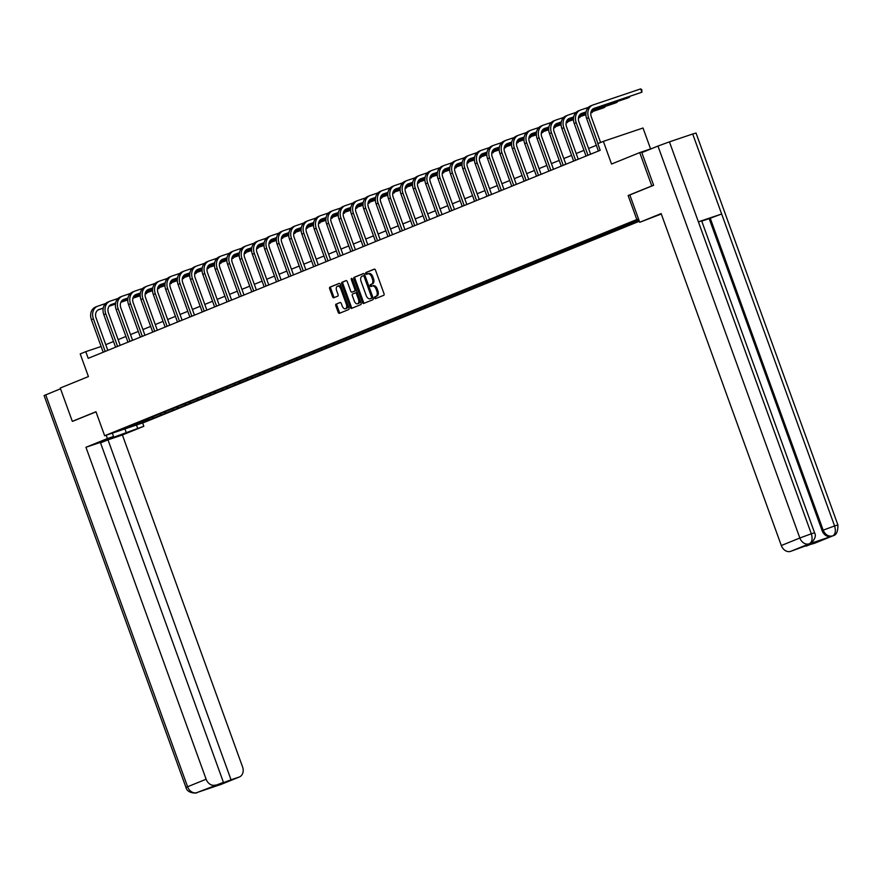 <?xml version="1.0" encoding="UTF-8"?>
<svg xmlns="http://www.w3.org/2000/svg" width="882" height="882" viewBox="0 0 882 882"><rect width="100%" height="100%" fill="white"/><g stroke="black" fill="none" stroke-linecap="round" stroke-linejoin="round"><path stroke-width="1.32" d="M374.574 297.984A0.97 0.584 -108.6 0 0 375.445 298.678L383.725 295.316A1.389 0.838 -108.6 0 0 384.023 293.695L375.5 270.135A1.389 0.838 -108.6 0 0 374.277 269.131A1.389 0.838 -108.6 0 0 374.244 269.142L365.975 272.505A0.97 0.584 -108.6 0 0 366.636 274.346L367.706 273.905A4.454 2.69 -108.6 0 1 367.794 273.872A4.454 2.69 -108.6 0 1 371.719 277.08L372.425 279.043A4.454 2.69 -108.6 0 1 371.454 284.247L370.374 284.677A0.97 0.584 -108.6 0 0 371.046 286.507L372.116 286.077A4.454 2.69 -108.6 0 1 372.204 286.044A4.454 2.69 -108.6 0 1 376.118 289.252L376.835 291.214A4.454 2.69 -108.6 0 1 375.853 296.418L374.784 296.848A0.97 0.584 -108.6 0 0 374.574 297.984M372.303 286.011L373.185 285.713A4.454 2.69 -108.6 0 1 373.273 285.68A4.454 2.69 -108.6 0 1 377.187 288.888L377.904 290.851A4.454 2.69 -108.6 0 1 376.923 296.054L375.853 296.484A0.97 0.584 -108.6 0 0 376.294 298.337M374.519 269.109L367.044 272.152A0.97 0.584 -108.6 0 0 367.485 273.993M367.893 273.839L368.775 273.541A4.454 2.69 -108.6 0 1 368.874 273.508A4.454 2.69 -108.6 0 1 372.788 276.716L373.494 278.679A4.454 2.69 -108.6 0 1 372.524 283.883L371.454 284.313A0.97 0.584 -108.6 0 0 371.884 286.165M336.097 304.081A1.389 0.838 -108.6 0 0 335.799 305.712L338.181 312.316A1.389 0.838 -108.6 0 0 339.405 313.319A1.389 0.838 -108.6 0 0 339.438 313.308L348.633 309.571A1.389 0.838 -108.6 0 0 348.941 307.95L340.408 284.401A1.389 0.838 -108.6 0 0 339.184 283.398L329.967 287.135A1.389 0.838 -108.6 0 0 329.659 288.767L332.547 296.749A1.389 0.838 -108.6 0 0 333.771 297.752L337.74 296.143A1.389 0.838 -108.6 0 0 338.038 294.511L336.604 290.553A3.726 2.249 -108.6 0 1 337.497 286.176A3.726 2.249 -108.6 0 1 340.772 288.866L346.383 304.367A3.726 2.249 -108.6 0 1 345.49 308.744A3.726 2.249 -108.6 0 1 342.216 306.065L341.29 303.474A1.389 0.838 -108.6 0 0 340.066 302.471A1.389 0.838 -108.6 0 0 340.033 302.482L337.167 303.728A1.389 0.838 -108.6 0 0 336.869 305.348L339.261 311.952A1.389 0.838 -108.6 0 0 340.243 312.978M653.397 185.374L651.787 185.926L639.726 152.597L611.557 164.041L603.354 141.374L597.798 143.634L600.212 150.293L88.189 358.335L85.775 351.664L80.218 353.925L88.421 376.581L60.252 388.036L72.313 421.353L73.923 420.813M651.787 185.926L628.138 195.528L636.826 219.53L104.649 435.741L95.962 411.751L72.313 421.353M362.414 302.471A1.389 0.838 -108.6 0 0 363.638 303.474A1.389 0.838 -108.6 0 0 363.66 303.463L372.854 299.737A1.389 0.838 -108.6 0 0 373.163 298.105L364.63 274.556A1.389 0.838 -108.6 0 0 363.406 273.552A1.389 0.838 -108.6 0 0 363.384 273.563L354.189 277.301A1.389 0.838 -108.6 0 0 353.88 278.921L362.414 302.471L363.483 302.118A1.389 0.838 -108.6 0 0 364.475 303.143M360.738 304.654L351.554 308.391A1.389 0.838 -108.6 0 1 351.521 308.402A1.389 0.838 -108.6 0 1 350.297 307.399L341.775 283.839A1.389 0.838 -108.6 0 1 342.073 282.218L346.009 280.619A1.389 0.838 -108.6 0 1 346.042 280.608A1.389 0.838 -108.6 0 1 347.265 281.612L350.727 291.159A1.389 0.838 -108.6 0 0 351.951 292.163A1.389 0.838 -108.6 0 0 351.973 292.151L354.586 291.093A1.389 0.838 -108.6 0 0 354.895 289.472L351.29 279.528A0.97 0.584 -108.6 0 1 352.381 279.087L361.047 303.033A1.389 0.838 -108.6 0 1 360.738 304.654M639.726 152.597L652.393 148.319M639.351 221.239L144.306 422.368L104.649 435.741M636.826 219.53L638.513 218.957M152.211 417.23L152.652 418.443L639.174 220.776M152.652 418.443L118.949 430.747L128.529 426.579L638.733 219.563M639.086 220.544L636.319 221.669L639.152 220.709M152.41 417.153L153.501 417.836M159.885 413.967L161.119 414.738M164.791 412.126L165.882 412.798M172.266 408.939L173.5 409.711M177.161 407.087L178.263 407.771M184.647 403.912L185.881 404.673M189.542 402.06L190.633 402.743M197.028 398.873L198.252 399.645M201.923 397.032L203.014 397.716M209.409 393.846L210.633 394.618M214.304 392.005L215.395 392.688M221.79 388.819L223.014 389.59M226.685 386.966L227.776 387.65M234.16 383.791L235.395 384.563M239.066 381.939L240.158 382.623M246.541 378.764L247.776 379.525M251.447 376.912L252.539 377.595M258.922 373.725L260.157 374.497M263.828 371.884L264.92 372.568M271.303 368.698L272.538 369.47M276.209 366.846L277.301 367.529M283.684 363.671L284.919 364.442M288.59 361.818L289.682 362.502M296.065 358.643L297.3 359.404M300.96 356.791L302.063 357.475M308.446 353.605L309.681 354.377M313.342 351.764L314.433 352.447M320.827 348.577L322.051 349.349M325.723 346.736L326.814 347.409M333.209 343.55L334.432 344.322M338.104 341.698L339.195 342.381M345.59 338.523L346.813 339.294M350.485 336.67L351.576 337.354M357.96 333.484L359.195 334.256M362.866 331.643L363.957 332.327M370.341 328.457L371.576 329.229M375.247 326.616L376.338 327.299M382.722 323.429L383.957 324.201M387.628 321.577L388.719 322.261M395.103 318.402L396.338 319.174M400.009 316.55L401.101 317.233M407.484 313.375L408.719 314.135M412.39 311.522L413.482 312.206M419.865 308.336L421.1 309.108M424.771 306.495L425.863 307.179M432.246 303.309L433.481 304.081M437.141 301.468L438.233 302.14M444.627 298.281L445.851 299.053M449.522 296.429L450.614 297.113M457.008 293.254L458.232 294.015M461.903 291.402L462.995 292.085M469.389 288.216L470.613 288.987M474.284 286.374L475.376 287.058M481.759 283.188L482.994 283.96M486.666 281.347L487.757 282.031M494.141 278.161L495.375 278.933M499.047 276.309L500.138 276.992M506.522 273.133L507.756 273.905M511.428 271.281L512.519 271.965M518.903 268.106L520.137 268.867M523.809 266.254L524.9 266.937M531.284 263.068L532.519 263.839M536.19 261.226L537.281 261.91M543.665 258.04L544.9 258.812M548.571 256.188L549.662 256.871M556.046 253.013L557.281 253.784M560.941 251.161L562.032 251.844M568.427 247.985L569.651 248.746M573.322 246.133L574.414 246.817M580.808 242.947L582.032 243.719M585.703 241.106L586.795 241.789M593.189 237.92L594.413 238.691M598.084 236.078L599.176 236.751M605.559 232.892L606.794 233.664M610.465 231.04L611.557 231.723M617.94 227.865L619.175 228.636M622.846 226.013L623.938 226.696M630.321 222.826L631.556 223.598M635.227 220.985L636.319 221.669M650.585 148.926L643.011 128L603.354 141.374M101.132 346.483L85.775 351.664M596.342 145.332L588.57 148.496M583.961 150.359L576.189 153.523M571.58 155.397L563.807 158.551M559.199 160.425L551.426 163.578M546.829 165.452L539.045 168.616M534.448 170.48L526.664 173.644M522.067 175.518L514.294 178.671M509.686 180.545L501.913 183.699M497.305 185.573L489.532 188.726M484.924 190.6L477.151 193.764M472.543 195.628L464.77 198.792M460.161 200.666L452.389 203.819M447.78 205.693L440.008 208.847M435.399 210.721L427.627 213.885M423.029 215.748L415.246 218.912M410.648 220.787L402.865 223.94M398.267 225.814L390.494 228.967M385.886 230.841L378.113 234.006M373.505 235.869L365.732 239.033M361.124 240.896L353.351 244.06M348.743 245.935L340.97 249.088M336.362 250.962L328.589 254.115M323.981 255.989L316.208 259.154M311.6 261.017L303.827 264.181M299.23 266.055L291.446 269.208M286.848 271.083L279.065 274.236M274.467 276.11L266.695 279.274M262.086 281.137L254.314 284.302M249.705 286.176L241.933 289.329M237.324 291.203L229.552 294.356M224.943 296.231L217.17 299.384M212.562 301.258L204.789 304.422M200.181 306.286L192.408 309.45M187.8 311.324L180.027 314.477M175.43 316.351L167.646 319.505M163.049 321.379L155.265 324.543M150.668 326.406L142.895 329.57M138.287 331.445L130.514 334.598M125.906 336.472L118.133 339.625M113.524 341.499L105.752 344.664M134.626 424.198L135.244 425.245M147.503 418.994L148.738 419.766M635.029 221.062L635.47 222.286M622.648 226.09L623.089 227.313M610.267 231.128L610.708 232.341M597.886 236.155L598.327 237.368M585.505 241.183L585.946 242.407M573.124 246.21L573.565 247.434M560.743 251.249L561.184 252.461M548.372 256.276L548.813 257.489M535.991 261.304L536.432 262.516M523.61 266.331L524.051 267.555M511.229 271.358L511.67 272.582M498.848 276.397L499.289 277.61M486.467 281.424L486.908 282.637M474.086 286.452L474.527 287.675M461.705 291.479L462.146 292.703M449.324 296.517L449.765 297.73M436.943 301.545L437.384 302.758M424.573 306.572L425.014 307.785M412.192 311.6L412.633 312.823M399.811 316.627L400.252 317.851M387.43 321.665L387.871 322.878M375.048 326.693L375.489 327.906M362.667 331.72L363.108 332.944M350.286 336.748L350.727 337.971M337.905 341.786L338.346 342.999M325.524 346.813L325.965 348.026M313.143 351.841L313.584 353.065M300.773 356.868L301.214 358.092M288.392 361.907L288.833 363.119M276.011 366.934L276.452 368.147M263.63 371.961L264.071 373.174M251.249 376.989L251.69 378.213M238.868 382.016L239.309 383.24M226.487 387.055L226.928 388.267M214.106 392.082L214.547 393.295M201.724 397.109L202.165 398.333M189.343 402.137L189.784 403.361M176.973 407.175L177.414 408.388M164.592 412.203L165.033 413.415M628.138 195.528L629.836 194.955M363.649 273.53L355.259 276.937A1.389 0.838 -108.6 0 0 354.961 278.558L363.483 302.118M371.333 298.248A0.97 0.584 -108.6 0 0 371.554 297.113L364.068 276.441A0.97 0.584 -108.6 0 0 363.186 275.746L362.061 276.198A4.454 2.69 -108.6 0 0 361.08 281.402L366.195 295.536A4.454 2.69 -108.6 0 0 370.109 298.744A4.454 2.69 -108.6 0 0 370.208 298.711L372.413 297.884A0.97 0.584 -108.6 0 0 372.623 296.749L371.554 297.113M364.277 275.371L364.266 275.382A0.97 0.584 -108.6 0 1 365.137 276.077L372.623 296.749M371.09 298.414A4.454 2.69 -108.6 0 0 371.19 298.381A4.454 2.69 -108.6 0 0 371.278 298.348L370.208 298.711M372.413 297.884L371.278 298.348M346.273 280.586L343.153 281.854A1.389 0.838 -108.6 0 0 342.844 283.486L351.367 307.035A1.389 0.838 -108.6 0 0 352.359 308.061M352.987 291.81A1.389 0.838 -108.6 0 0 353.021 291.81A1.389 0.838 -108.6 0 0 353.043 291.799L355.655 290.729A1.389 0.838 -108.6 0 0 355.964 289.109L352.359 279.164L351.29 279.528M354.31 301.071A3.726 2.249 -108.6 0 0 357.585 303.761A3.726 2.249 -108.6 0 0 358.478 299.384L356.504 293.915A1.389 0.838 -108.6 0 0 355.281 292.912A1.389 0.838 -108.6 0 0 355.248 292.923L352.635 293.993A1.389 0.838 -108.6 0 0 352.337 295.613L354.31 301.071M357.585 303.761L358.654 303.397A3.726 2.249 -108.6 0 0 359.547 299.02L358.478 299.384M356.35 292.559L356.317 292.57A1.389 0.838 -108.6 0 0 356.317 292.57A1.389 0.838 -108.6 0 1 357.574 293.563L359.547 299.02M340.298 302.449L337.167 303.728M345.49 308.744L346.571 308.38A3.726 2.249 -108.6 0 0 347.464 304.003L346.383 304.367M337.497 286.176L338.578 285.823A3.726 2.249 -108.6 0 1 341.852 288.502L347.464 304.003M339.427 283.376L331.037 286.782A1.389 0.838 -108.6 0 0 330.728 288.403L333.617 296.385A1.389 0.838 -108.6 0 0 334.609 297.41M593.255 108.762L641.887 92.224L640.674 88.895L593.024 104.958A10.639 8.478 67.9 0 0 592.638 105.101A10.639 8.478 67.9 0 0 588.603 117.67L597.974 143.557M591.039 105.763A10.639 8.478 67.9 0 0 590.653 105.906A10.639 8.478 67.9 0 0 586.618 118.475L598.404 151.031M600.598 142.498L591.282 116.766A7.089 5.656 -112.1 0 1 593.972 108.387A7.089 5.656 -112.1 0 1 594.236 108.299L641.887 92.224L641.831 89.666L640.674 88.895M661.302 214.006L639.726 222.286L661.147 213.576L781.309 545.528L799.842 537.998L657.961 146.059L641.809 152.619L653.639 185.286L629.825 194.955L639.726 222.286M814.836 543.158A8.511 6.78 -112.1 0 1 814.527 543.29A8.511 6.78 -112.1 0 1 814.218 543.4L806.071 545.638M657.961 146.059L669.438 141.848L698.39 221.845L701.664 220.875L814.582 532.827L811.319 533.797C812.763 538.77 812.146 542.077 809.456 543.72L790.636 551.36A8.511 6.78 -112.1 0 1 781.309 545.528M808.97 543.929A8.511 6.78 -112.1 0 1 808.673 544.062A8.511 6.78 -112.1 0 1 808.364 544.172L831.417 536.399A8.511 6.78 -112.1 0 1 822.09 530.567L709.161 218.615L721.652 213.995L692.701 134.009L669.438 141.848M692.701 134.009L696.019 133.028L837.9 524.966L834.581 525.948C836.026 530.931 835.419 534.238 832.773 535.859L831.417 536.399M822.09 530.567L834.581 525.948L721.652 213.995L698.39 221.845L811.319 533.786L799.842 537.998A8.511 6.78 67.9 0 0 809.169 543.83M806.236 546.101L816.478 541.934L790.636 551.36M709.161 218.615L701.752 221.117M710.231 218.185L823.16 530.137C825.188 534.746 828.297 536.686 832.487 535.969M106.171 435.234L107.384 438.575L113.546 436.491L99.335 442.433L143.832 426.282L122.4 434.98L242.572 766.932A8.511 6.78 67.9 0 1 239.342 776.987A8.511 6.78 67.9 0 1 239.033 777.097L231.04 779.798L107.99 439.842L122.4 434.98M107.384 438.575L85.951 447.273L100.372 442.411L223.433 782.356L196.918 792.587L219.386 784.936M100.537 442.874L107.99 439.842M136.456 425.025L137.669 428.354M142.619 422.941L143.832 426.282M112.334 433.15L113.546 436.491M85.951 447.273L206.123 779.225A8.511 6.78 67.9 0 0 215.451 785.057M196.686 792.675L196.73 792.664C198.307 793.161 187.524 794.241 185.981 787.494L44.1 395.555L60.527 388.797M223.433 782.356L213.201 786.524L231.04 779.798M73.68 420.901L95.995 411.85M197.788 792.245L197.182 792.488M198.417 792.003L196.906 792.598A8.511 6.78 67.9 0 1 187.59 786.755L206.123 779.225M221.106 784.385A8.511 6.78 -112.1 0 1 220.809 784.517L239.033 777.097M588.448 107.361L580.643 109.996A10.639 8.478 67.9 0 0 580.257 110.14A10.639 8.478 67.9 0 0 576.222 122.697L588.007 155.254M578.658 110.801A10.639 8.478 67.9 0 0 578.272 110.945A10.639 8.478 67.9 0 0 574.237 123.502L586.023 156.059M590.631 154.185L578.901 121.793A7.089 5.656 -112.1 0 1 581.591 113.414A7.089 5.656 -112.1 0 1 581.855 113.326L586.067 111.904M580.874 113.789L586.034 112.047M591.888 110.074L627.521 98.067L629.505 97.263L629.274 96.612M592.02 109.897L629.505 97.263L629.792 96.447M576.067 112.389L568.262 115.024A10.639 8.478 67.9 0 0 567.887 115.167A10.639 8.478 67.9 0 0 563.841 127.736L575.626 160.281M566.277 115.829A10.639 8.478 67.9 0 0 565.902 115.972A10.639 8.478 67.9 0 0 561.867 128.54L573.642 161.086M578.25 159.223L566.531 126.832A7.089 5.656 -112.1 0 1 569.221 118.453A7.089 5.656 -112.1 0 1 569.474 118.353L573.686 116.931M568.493 118.816L573.653 117.086M579.507 115.112L585.902 112.951M591.304 111.132L615.14 103.095L617.124 102.29L616.893 101.651M579.639 114.925L585.924 112.808M591.37 110.967L617.124 102.29L617.411 101.474M563.686 117.427L555.892 120.051A10.639 8.478 67.9 0 0 555.506 120.195A10.639 8.478 67.9 0 0 551.471 132.763L563.245 165.309M553.907 120.856A10.639 8.478 67.9 0 0 553.521 120.999A10.639 8.478 67.9 0 0 549.486 133.568L561.261 166.125M565.869 164.25L554.15 131.859A7.089 5.656 -112.1 0 1 556.84 123.48A7.089 5.656 -112.1 0 1 557.093 123.381L561.305 121.959M556.112 123.855L561.272 122.113M567.126 120.139L573.521 117.979M578.923 116.159L585.846 113.822M590.984 112.091L602.759 108.122L604.743 107.317L604.512 106.678M567.258 119.952L573.543 117.835M578.989 116.005L585.857 113.69M591.017 111.948L604.743 107.317L605.03 106.501M551.305 122.455L543.51 125.079A10.639 8.478 67.9 0 0 543.125 125.222A10.639 8.478 67.9 0 0 539.089 137.79L550.875 170.347M541.526 125.883A10.639 8.478 67.9 0 0 541.14 126.027A10.639 8.478 67.9 0 0 537.105 138.595L548.891 171.152M553.488 169.278L541.769 136.886A7.089 5.656 -112.1 0 1 544.459 128.507A7.089 5.656 -112.1 0 1 544.712 128.419L548.924 126.997M543.731 128.882L548.891 127.14M554.745 125.167L561.15 123.006M566.542 121.187L573.465 118.861M578.603 117.13L585.857 114.682M590.819 112.973L592.362 112.345L592.131 111.705M554.877 124.99L561.161 122.874M566.608 121.032L573.476 118.717M578.636 116.975L585.846 114.539M590.83 112.863L592.649 111.529M538.924 127.482L531.129 130.106A10.639 8.478 67.9 0 0 530.744 130.249A10.639 8.478 67.9 0 0 526.708 142.818L538.494 175.375M529.145 130.922A10.639 8.478 67.9 0 0 528.759 131.065A10.639 8.478 67.9 0 0 524.724 143.623L536.51 176.18M541.107 174.305L529.387 141.914A7.089 5.656 -112.1 0 1 532.078 133.535A7.089 5.656 -112.1 0 1 532.331 133.447L536.543 132.024M531.361 133.91L536.521 132.168M542.364 130.194L548.769 128.044M554.161 126.225L561.084 123.888M566.222 122.157L573.476 119.709M578.438 118.001L579.981 117.372L579.75 116.733M542.496 130.018L548.78 127.901M554.238 126.06L561.095 123.745M566.255 122.003L573.476 119.577M578.449 117.89L580.268 116.556M526.543 132.509L518.748 135.144A10.639 8.478 67.9 0 0 518.362 135.288A10.639 8.478 67.9 0 0 514.327 147.845L526.113 180.402M516.764 135.949A10.639 8.478 67.9 0 0 516.378 136.093A10.639 8.478 67.9 0 0 512.343 148.661L524.129 181.207M528.737 179.344L517.006 146.941A7.089 5.656 -112.1 0 1 519.696 138.573A7.089 5.656 -112.1 0 1 519.95 138.474L524.162 137.052M518.98 138.937L524.14 137.195M529.983 135.233L536.388 133.072M541.78 131.253L548.714 128.915M553.841 127.184L561.095 124.737M566.057 123.039L567.6 122.411L567.369 121.771M530.115 135.045L536.399 132.928M541.857 131.087L548.714 128.772M553.874 127.03L561.095 124.605M566.079 122.918L567.898 121.595M514.162 137.537L506.367 140.172A10.639 8.478 67.9 0 0 505.981 140.315A10.639 8.478 67.9 0 0 501.946 152.884L513.732 185.429M504.383 140.977A10.639 8.478 67.9 0 0 503.997 141.12A10.639 8.478 67.9 0 0 499.962 153.689L511.747 186.234M516.356 184.371L504.625 151.98A7.089 5.656 -112.1 0 1 507.315 143.601A7.089 5.656 -112.1 0 1 507.569 143.501L511.781 142.079M506.599 143.975L511.758 142.234M517.602 140.26L524.007 138.099M529.398 136.28L536.333 133.943M541.46 132.212L548.714 129.764M553.676 128.066L555.219 127.438L554.987 126.799M517.734 140.073L524.018 137.956M529.476 136.115L536.333 133.81M541.504 132.068L548.714 129.632M553.698 127.956L555.517 126.622M501.781 142.575L493.986 145.199A10.639 8.478 67.9 0 0 493.6 145.343A10.639 8.478 67.9 0 0 489.565 157.911L501.351 190.468M492.002 146.004A10.639 8.478 67.9 0 0 491.616 146.147A10.639 8.478 67.9 0 0 487.581 158.716L499.366 191.273M503.975 189.398L492.244 157.007A7.089 5.656 -112.1 0 1 494.934 148.628A7.089 5.656 -112.1 0 1 495.188 148.529L499.399 147.118M494.218 149.003L499.377 147.261M505.221 145.287L511.626 143.127M517.017 141.307L523.952 138.97M529.079 137.25L536.333 134.803M541.305 133.094L542.838 132.465L542.606 131.826M505.364 145.111L511.637 142.983M517.095 141.153L523.952 138.838M529.123 137.096L536.333 134.659M541.316 132.984L543.136 131.65M489.4 147.603L481.605 150.227A10.639 8.478 67.9 0 0 481.219 150.37A10.639 8.478 67.9 0 0 477.184 162.938L488.97 195.495M479.621 151.031A10.639 8.478 67.9 0 0 479.235 151.175A10.639 8.478 67.9 0 0 475.2 163.743L486.985 196.3M491.594 194.426L479.863 162.034A7.089 5.656 -112.1 0 1 482.553 153.655A7.089 5.656 -112.1 0 1 482.818 153.567L487.029 152.145M481.837 154.03L486.996 152.288M492.84 150.315L499.245 148.165M504.636 146.346L511.571 144.009M516.698 142.278L523.952 139.83M528.924 138.121L530.468 137.493L530.236 136.853M492.983 150.138L499.256 148.022M504.713 146.18L511.571 143.865M516.742 142.123L523.952 139.698M528.935 138.011L530.755 136.677M477.019 152.63L469.224 155.265A10.639 8.478 67.9 0 0 468.838 155.408A10.639 8.478 67.9 0 0 464.803 167.966L476.589 200.523M467.24 156.07A10.639 8.478 67.9 0 0 466.854 156.213A10.639 8.478 67.9 0 0 462.818 168.771L474.604 201.328M479.213 199.453L467.482 167.062A7.089 5.656 -112.1 0 1 470.172 158.694A7.089 5.656 -112.1 0 1 470.437 158.595L474.648 157.172M469.456 159.058L474.615 157.316M480.47 155.353L486.864 153.192M492.266 151.373L499.19 149.036M504.317 147.305L511.582 144.857M516.543 143.149L518.087 142.531L517.855 141.892M480.602 155.166L486.886 153.049M492.332 151.208L499.19 148.893M504.361 147.151L511.571 144.725M516.554 143.038L518.373 141.715M464.649 157.657L456.843 160.292A10.639 8.478 67.9 0 0 456.457 160.436A10.639 8.478 67.9 0 0 452.422 173.004L464.208 205.55M454.858 161.097A10.639 8.478 67.9 0 0 454.473 161.241A10.639 8.478 67.9 0 0 450.437 173.809L462.223 206.355M466.832 204.492L455.101 172.1A7.089 5.656 -112.1 0 1 457.791 163.721A7.089 5.656 -112.1 0 1 458.056 163.622L462.267 162.2M457.074 164.085L462.234 162.354M468.088 160.381L474.483 158.22M479.885 156.401L486.809 154.063M491.935 152.332L499.201 149.885M504.162 148.187L505.706 147.559L505.474 146.919M468.221 160.193L474.505 158.076M479.951 156.235L486.809 153.931M491.98 152.189L499.19 149.753M504.173 148.077L505.992 146.743M452.268 162.696L444.462 165.32A10.639 8.478 67.9 0 0 444.087 165.463A10.639 8.478 67.9 0 0 440.041 178.032L451.827 210.578M442.477 166.125A10.639 8.478 67.9 0 0 442.103 166.268A10.639 8.478 67.9 0 0 438.067 178.837L449.842 211.393M454.45 209.519L442.731 177.128A7.089 5.656 -112.1 0 1 445.421 168.749A7.089 5.656 -112.1 0 1 445.675 168.649L449.886 167.238M444.693 169.124L449.853 167.382M455.707 165.408L462.102 163.247M467.504 161.428L474.428 159.091M479.565 157.36L486.82 154.912M491.781 153.214L493.325 152.586L493.093 151.947M455.84 165.221L462.124 163.104M467.57 161.274L474.439 158.958M479.599 157.216L486.809 154.78M491.792 153.104L493.611 151.77M439.886 167.723L432.092 170.347A10.639 8.478 67.9 0 0 431.706 170.491A10.639 8.478 67.9 0 0 427.671 183.059L439.445 215.616M430.107 171.152A10.639 8.478 67.9 0 0 429.721 171.295A10.639 8.478 67.9 0 0 425.686 183.864L437.461 216.421M442.069 214.547L430.35 182.155A7.089 5.656 -112.1 0 1 433.04 173.776A7.089 5.656 -112.1 0 1 433.294 173.688L437.505 172.266M432.312 174.151L437.472 172.409M443.326 170.435L449.721 168.275M455.123 166.455L462.047 164.129M467.184 162.398L474.439 159.951M479.4 158.242L480.944 157.613L480.712 156.974M443.459 170.259L449.743 168.142M455.189 166.301L462.058 163.986M467.217 162.244L474.428 159.807M479.411 158.132L481.23 156.798M427.505 172.751L419.711 175.375A10.639 8.478 67.9 0 0 419.325 175.518A10.639 8.478 67.9 0 0 415.29 188.087L427.075 220.643M417.726 176.191A10.639 8.478 67.9 0 0 417.34 176.334A10.639 8.478 67.9 0 0 413.305 188.891L425.091 221.448M429.688 219.574L417.969 187.182A7.089 5.656 -112.1 0 1 420.659 178.803A7.089 5.656 -112.1 0 1 420.912 178.715L425.124 177.293M419.931 179.178L425.091 177.436M430.945 175.463L437.34 173.313M442.742 171.494L449.666 169.157M454.803 167.426L462.058 164.978M467.019 163.269L468.562 162.652L468.331 162.001M431.077 175.286L437.362 173.17M442.808 171.329L449.677 169.013M454.836 167.271L462.047 164.846M467.03 163.159L468.849 161.825M415.124 177.778L407.33 180.413A10.639 8.478 67.9 0 0 406.944 180.556A10.639 8.478 67.9 0 0 402.909 193.114L414.694 225.671M405.345 181.218A10.639 8.478 67.9 0 0 404.959 181.361A10.639 8.478 67.9 0 0 400.924 193.93L412.71 226.476M417.307 224.612L405.588 192.221A7.089 5.656 -112.1 0 1 408.278 183.842A7.089 5.656 -112.1 0 1 408.531 183.743L412.743 182.32M407.55 184.206L412.721 182.475M418.564 180.501L424.97 178.34M430.361 176.521L437.285 174.184M442.422 172.453L449.677 170.005M454.638 168.308L456.181 167.679L455.95 167.04M418.696 180.314L424.981 178.197M430.438 176.356L437.296 174.041M442.455 172.299L449.677 169.873M454.649 168.197L456.468 166.863M402.743 182.817L394.949 185.44A10.639 8.478 67.9 0 0 394.563 185.584A10.639 8.478 67.9 0 0 390.528 198.152L402.313 230.698M392.964 186.245A10.639 8.478 67.9 0 0 392.578 186.389A10.639 8.478 67.9 0 0 388.543 198.957L400.329 231.514M404.937 229.64L393.207 197.248A7.089 5.656 -112.1 0 1 395.897 188.869A7.089 5.656 -112.1 0 1 396.15 188.77L400.362 187.348M395.18 189.244L400.34 187.502M406.183 185.529L412.589 183.368M417.98 181.549L424.904 179.211M430.041 177.48L437.296 175.033M442.257 173.335L443.8 172.707L443.569 172.067M406.315 185.341L412.6 183.224M418.057 181.383L424.915 179.079M430.074 177.337L437.296 174.901M442.279 173.225L444.098 171.891M390.362 187.844L382.567 190.468A10.639 8.478 67.9 0 0 382.182 190.611A10.639 8.478 67.9 0 0 378.146 203.18L389.932 235.737M380.583 191.273A10.639 8.478 67.9 0 0 380.197 191.416A10.639 8.478 67.9 0 0 376.162 203.985L387.948 236.541M392.556 234.667L380.826 202.276A7.089 5.656 -112.1 0 1 383.516 193.897A7.089 5.656 -112.1 0 1 383.769 193.797L387.981 192.386M382.799 194.272L387.959 192.53M393.802 190.556L400.208 188.395M405.599 186.576L412.533 184.239M417.66 182.519L424.915 180.071M429.876 178.362L431.419 177.734L431.188 177.095M393.934 190.38L400.219 188.252M405.676 186.422L412.533 184.106M417.704 182.365L424.915 179.928M429.898 178.252L431.717 176.918M377.981 192.871L370.186 195.495A10.639 8.478 67.9 0 0 369.801 195.639A10.639 8.478 67.9 0 0 365.765 208.207L377.551 240.764M368.202 196.311A10.639 8.478 67.9 0 0 367.816 196.443A10.639 8.478 67.9 0 0 363.781 209.012L375.567 241.569M380.175 239.695L368.444 207.303A7.089 5.656 -112.1 0 1 371.135 198.924A7.089 5.656 -112.1 0 1 371.388 198.836L375.6 197.414M370.418 199.299L375.578 197.557M381.421 195.584L387.826 193.434M393.218 191.615L400.152 189.277M405.279 187.546L412.533 185.099M417.495 183.39L419.038 182.761L418.807 182.122M381.564 195.407L387.837 193.29M393.295 191.449L400.152 189.134M405.323 187.392L412.533 184.966M417.517 183.28L419.336 181.946M365.6 197.899L357.805 200.534A10.639 8.478 67.9 0 0 357.419 200.677A10.639 8.478 67.9 0 0 353.384 213.235L365.17 245.791M355.821 201.339A10.639 8.478 67.9 0 0 355.435 201.482A10.639 8.478 67.9 0 0 351.4 214.05L363.186 246.596M367.794 244.722L356.063 212.33A7.089 5.656 -112.1 0 1 358.753 203.963A7.089 5.656 -112.1 0 1 359.018 203.863L363.23 202.441M358.037 204.326L363.197 202.584M369.04 200.622L375.445 198.461M380.837 196.642L387.771 194.305M392.898 192.574L400.152 190.126M405.125 188.428L406.668 187.8L406.437 187.16M369.183 200.435L375.456 198.318M380.914 196.477L387.771 194.161M392.942 192.419L400.152 189.994M405.136 188.307L406.955 186.984M353.219 202.926L345.424 205.561A10.639 8.478 67.9 0 0 345.038 205.704A10.639 8.478 67.9 0 0 341.003 218.273L352.789 250.819M343.44 206.366A10.639 8.478 67.9 0 0 343.054 206.509A10.639 8.478 67.9 0 0 339.019 219.078L350.804 251.624M355.413 249.76L343.682 217.369A7.089 5.656 -112.1 0 1 346.372 208.99A7.089 5.656 -112.1 0 1 346.637 208.891L350.849 207.468M345.656 209.354L350.815 207.623M356.67 205.649L363.064 203.488M368.467 201.669L375.39 199.332M380.517 197.601L387.782 195.154M392.744 193.456L394.287 192.827L394.056 192.188M356.802 205.462L363.086 203.345M368.533 201.504L375.39 199.2M380.561 197.458L387.771 195.021M392.755 193.345L394.574 192.011M340.849 207.965L333.043 210.589A10.639 8.478 67.9 0 0 332.657 210.732A10.639 8.478 67.9 0 0 328.622 223.3L340.408 255.857M331.059 211.393A10.639 8.478 67.9 0 0 330.673 211.537A10.639 8.478 67.9 0 0 326.638 224.105L338.423 256.662M343.032 254.788L331.301 222.396A7.089 5.656 -112.1 0 1 333.991 214.017A7.089 5.656 -112.1 0 1 334.256 213.918L338.468 212.507M333.275 214.392L338.434 212.65M344.289 210.677L350.683 208.516M356.085 206.697L363.009 204.359M368.136 202.628L375.401 200.192M380.363 198.483L381.906 197.855L381.674 197.215M344.421 210.489L350.705 208.373M356.152 206.542L363.009 204.227M368.18 202.485L375.39 200.049M380.374 198.373L382.193 197.039M328.468 212.992L320.662 215.616A10.639 8.478 67.9 0 0 320.287 215.759A10.639 8.478 67.9 0 0 316.241 228.328L328.027 260.885M318.678 216.421A10.639 8.478 67.9 0 0 318.303 216.564A10.639 8.478 67.9 0 0 314.268 229.133L326.042 261.689M330.651 259.815L318.931 227.424A7.089 5.656 -112.1 0 1 321.621 219.045A7.089 5.656 -112.1 0 1 321.875 218.957L326.086 217.534M320.894 219.42L326.053 217.678M331.908 215.704L338.302 213.554M343.704 211.724L350.628 209.398M355.755 207.667L363.02 205.219M367.981 203.51L369.525 202.882L369.293 202.243M332.04 215.528L338.324 213.411M343.771 211.57L350.628 209.255M355.799 207.513L363.009 205.076M367.992 203.4L369.812 202.066M316.087 218.019L308.292 220.654A10.639 8.478 67.9 0 0 307.906 220.787A10.639 8.478 67.9 0 0 303.871 233.355L315.646 265.912M306.308 221.459A10.639 8.478 67.9 0 0 305.922 221.603A10.639 8.478 67.9 0 0 301.887 234.16L313.661 266.717M318.27 264.843L306.55 232.451A7.089 5.656 -112.1 0 1 309.24 224.072A7.089 5.656 -112.1 0 1 309.494 223.984L313.705 222.562M308.513 224.447L313.672 222.705M319.527 220.732L325.921 218.582M331.323 216.763L338.247 214.425M343.385 212.694L350.639 210.247M355.6 208.538L357.144 207.92L356.912 207.27M319.659 220.555L325.943 218.438M331.389 216.597L338.258 214.282M343.418 212.54L350.628 210.114M355.611 208.428L357.43 207.105M303.706 223.047L295.911 225.682A10.639 8.478 67.9 0 0 295.525 225.825A10.639 8.478 67.9 0 0 291.49 238.394L303.276 270.939M293.927 226.487A10.639 8.478 67.9 0 0 293.541 226.63A10.639 8.478 67.9 0 0 289.505 239.198L301.291 271.744M305.889 269.881L294.169 237.49A7.089 5.656 -112.1 0 1 296.859 229.111A7.089 5.656 -112.1 0 1 297.113 229.011L301.324 227.589M296.132 229.474L301.291 227.743M307.145 225.77L313.54 223.609M318.942 221.79L325.866 219.453M331.004 217.722L338.258 215.274M343.219 213.576L344.763 212.948L344.531 212.308M307.278 225.583L313.562 223.466M319.008 221.625L325.877 219.309M331.037 217.567L338.247 215.142M343.23 213.466L345.049 212.132M291.325 228.085L283.53 230.709A10.639 8.478 67.9 0 0 283.144 230.852A10.639 8.478 67.9 0 0 279.109 243.421L290.895 275.967M281.545 231.514A10.639 8.478 67.9 0 0 281.16 231.657A10.639 8.478 67.9 0 0 277.124 244.226L288.91 276.783M293.508 274.908L281.788 242.517A7.089 5.656 -112.1 0 1 284.478 234.138A7.089 5.656 -112.1 0 1 284.732 234.039L288.943 232.616M283.75 234.513L288.921 232.771M294.764 230.797L301.17 228.636M306.561 226.817L313.485 224.48M318.623 222.749L325.877 220.302M330.838 218.604L332.382 217.975L332.15 217.336M294.897 230.61L301.181 228.493M306.638 226.663L313.496 224.348M318.656 222.606L325.877 220.169M330.849 218.493L332.668 217.159M278.944 233.113L271.149 235.737A10.639 8.478 67.9 0 0 270.763 235.88A10.639 8.478 67.9 0 0 266.728 248.448L278.514 281.005M269.164 236.541A10.639 8.478 67.9 0 0 268.778 236.685A10.639 8.478 67.9 0 0 264.743 249.253L276.529 281.81M281.126 279.936L269.407 247.544A7.089 5.656 -112.1 0 1 272.097 239.165A7.089 5.656 -112.1 0 1 272.351 239.077L276.562 237.655M271.38 239.54L276.54 237.798M282.383 235.825L288.789 233.664M294.18 231.845L301.104 229.518M306.241 227.788L313.496 225.34M318.457 223.631L320.001 223.003L319.769 222.363M282.516 235.648L288.8 233.521M294.257 231.69L301.115 229.375M306.275 227.633L313.496 225.197M318.479 223.521L320.298 222.187M266.562 238.14L258.768 240.764A10.639 8.478 67.9 0 0 258.382 240.907A10.639 8.478 67.9 0 0 254.347 253.476L266.132 286.033M256.783 241.58A10.639 8.478 67.9 0 0 256.397 241.723A10.639 8.478 67.9 0 0 252.362 254.281L264.148 286.837M268.756 284.963L257.026 252.572A7.089 5.656 -112.1 0 1 259.716 244.193A7.089 5.656 -112.1 0 1 259.97 244.105L264.181 242.682M258.999 244.568L264.159 242.826M270.002 240.852L276.408 238.702M281.799 236.883L288.734 234.546M293.86 232.815L301.115 230.367M306.076 228.659L307.62 228.03L307.388 227.391M270.135 240.676L276.419 238.559M281.876 236.718L288.734 234.403M293.904 232.661L301.115 230.235M306.098 228.548L307.917 227.214M254.181 243.167L246.387 245.802A10.639 8.478 67.9 0 0 246.001 245.946A10.639 8.478 67.9 0 0 241.966 258.503L253.751 291.06M244.402 246.607A10.639 8.478 67.9 0 0 244.016 246.751A10.639 8.478 67.9 0 0 239.981 259.319L251.767 291.865M256.375 290.002L244.645 257.599A7.089 5.656 -112.1 0 1 247.335 249.231A7.089 5.656 -112.1 0 1 247.588 249.132L251.8 247.71M246.618 249.595L251.778 247.853M257.621 245.891L264.027 243.73M269.418 241.911L276.353 239.573M281.479 237.842L288.734 235.395M293.695 233.697L295.238 233.069L295.007 232.429M257.764 245.703L264.038 243.586M269.495 241.745L276.353 239.43M281.523 237.688L288.734 235.262M293.717 233.576L295.536 232.253M241.8 248.195L234.006 250.83A10.639 8.478 67.9 0 0 233.62 250.973A10.639 8.478 67.9 0 0 229.585 263.542L241.37 296.087M232.021 251.635A10.639 8.478 67.9 0 0 231.635 251.778A10.639 8.478 67.9 0 0 227.6 264.346L239.386 296.892M243.994 295.029L232.264 262.638A7.089 5.656 -112.1 0 1 234.954 254.259A7.089 5.656 -112.1 0 1 235.218 254.159L239.43 252.737M234.237 254.633L239.397 252.891M245.24 250.918L251.646 248.757M257.037 246.938L263.972 244.601M269.098 242.87L276.353 240.422M281.325 238.724L282.868 238.096L282.637 237.456M245.383 250.731L251.657 248.614M257.114 246.773L263.972 244.468M269.142 242.726L276.353 240.29M281.336 238.614L283.155 237.28M229.419 253.233L221.625 255.857A10.639 8.478 67.9 0 0 221.239 256A10.639 8.478 67.9 0 0 217.204 268.569L228.989 301.126M219.64 256.662A10.639 8.478 67.9 0 0 219.254 256.805A10.639 8.478 67.9 0 0 215.219 269.374L227.005 301.931M231.613 300.056L219.883 267.665A7.089 5.656 -112.1 0 1 222.573 259.286A7.089 5.656 -112.1 0 1 222.837 259.187L227.049 257.776M221.856 259.661L227.016 257.919M232.87 255.945L239.265 253.784M244.667 251.965L251.59 249.628M256.717 247.897L263.983 245.461M268.944 243.752L270.487 243.123L270.256 242.484M233.002 255.758L239.287 253.641M244.733 251.811L251.59 249.496M256.761 247.754L263.972 245.317M268.955 243.641L270.774 242.307M217.049 258.261L209.243 260.885A10.639 8.478 67.9 0 0 208.858 261.028A10.639 8.478 67.9 0 0 204.822 273.596L216.608 306.153M207.259 261.689A10.639 8.478 67.9 0 0 206.873 261.833A10.639 8.478 67.9 0 0 202.838 274.401L214.624 306.958M219.232 305.084L207.502 272.692A7.089 5.656 -112.1 0 1 210.192 264.313A7.089 5.656 -112.1 0 1 210.456 264.225L214.668 262.803M209.475 264.688L214.635 262.946M220.489 260.973L226.883 258.823M232.286 257.004L239.209 254.666M244.336 252.936L251.602 250.488M256.563 248.779L258.106 248.151L257.875 247.511M220.621 260.796L226.906 258.68M232.352 256.838L239.209 254.523M244.38 252.781L251.59 250.356M256.574 248.669L258.393 247.335M204.668 263.288L196.862 265.923A10.639 8.478 67.9 0 0 196.488 266.066A10.639 8.478 67.9 0 0 192.441 278.624L204.227 311.181M194.878 266.728A10.639 8.478 67.9 0 0 194.503 266.871A10.639 8.478 67.9 0 0 190.468 279.429L202.243 311.985M206.851 310.111L195.131 277.72A7.089 5.656 -112.1 0 1 197.822 269.352A7.089 5.656 -112.1 0 1 198.075 269.253L202.287 267.83M197.094 269.716L202.254 267.974M208.108 266.011L214.502 263.85M219.905 262.031L226.828 259.694M231.955 257.963L239.22 255.515M244.182 253.807L245.725 253.189L245.494 252.55M208.24 265.824L214.524 263.707M219.971 261.866L226.828 259.551M231.999 257.809L239.209 255.383M244.193 253.696L246.012 252.373M192.287 268.315L184.492 270.95A10.639 8.478 67.9 0 0 184.106 271.094A10.639 8.478 67.9 0 0 180.071 283.662L191.846 316.208M182.508 271.755A10.639 8.478 67.9 0 0 182.122 271.899A10.639 8.478 67.9 0 0 178.087 284.467L189.862 317.013M194.47 315.15L182.75 282.758A7.089 5.656 -112.1 0 1 185.44 274.379A7.089 5.656 -112.1 0 1 185.694 274.28L189.906 272.858M184.713 274.743L189.873 273.012M195.727 271.039L202.121 268.878M207.524 267.059L214.447 264.721M219.585 262.99L226.839 260.543M231.801 258.845L233.344 258.217L233.113 257.577M195.859 270.851L202.143 268.734M207.59 266.893L214.458 264.589M219.618 262.847L226.828 260.411M231.812 258.735L233.631 257.401M179.906 273.354L172.111 275.978A10.639 8.478 67.9 0 0 171.725 276.121A10.639 8.478 67.9 0 0 167.69 288.69L179.476 321.235M170.127 276.783A10.639 8.478 67.9 0 0 169.741 276.926A10.639 8.478 67.9 0 0 165.706 289.494L177.491 322.051M182.089 320.177L170.369 287.786A7.089 5.656 -112.1 0 1 173.059 279.407A7.089 5.656 -112.1 0 1 173.313 279.307L177.525 277.896M172.332 279.781L177.491 278.039M183.346 276.066L189.74 273.905M195.143 272.086L202.066 269.749M207.204 268.018L214.458 265.57M219.42 263.872L220.963 263.244L220.732 262.604M183.478 275.879L189.762 273.762M195.209 271.932L202.077 269.616M207.237 267.874L214.447 265.438M219.431 263.762L221.25 262.428M167.525 278.381L159.73 281.005A10.639 8.478 67.9 0 0 159.344 281.149A10.639 8.478 67.9 0 0 155.309 293.717L167.095 326.274M157.746 281.81A10.639 8.478 67.9 0 0 157.36 281.953A10.639 8.478 67.9 0 0 153.325 294.522L165.11 327.079M169.708 325.204L157.988 292.813A7.089 5.656 -112.1 0 1 160.678 284.434A7.089 5.656 -112.1 0 1 160.932 284.346L165.143 282.924M159.951 284.809L165.121 283.067M170.965 281.093L177.37 278.933M182.761 277.113L189.685 274.787M194.823 273.056L202.077 270.609M207.038 268.9L208.582 268.271L208.35 267.632M171.097 280.917L177.381 278.8M182.839 276.959L189.696 274.644M194.856 272.902L202.077 270.465M207.05 268.79L208.869 267.455M155.144 283.409L147.349 286.033A10.639 8.478 67.9 0 0 146.963 286.176A10.639 8.478 67.9 0 0 142.928 298.744L154.714 331.301M145.365 286.848A10.639 8.478 67.9 0 0 144.979 286.992A10.639 8.478 67.9 0 0 140.944 299.549L152.729 332.106M157.327 330.232L145.607 297.84A7.089 5.656 -112.1 0 1 148.297 289.461A7.089 5.656 -112.1 0 1 148.551 289.373L152.762 287.951M147.581 289.836L152.74 288.094M158.584 286.121L164.989 283.971M170.38 282.152L177.304 279.815M182.442 278.084L189.696 275.636M194.657 273.927L196.201 273.31L195.969 272.659M158.716 285.944L165 283.828M170.458 281.986L177.315 279.671M182.475 277.929L189.696 275.504M194.679 273.817L196.499 272.483M142.763 288.436L134.968 291.071A10.639 8.478 67.9 0 0 134.582 291.214A10.639 8.478 67.9 0 0 130.547 303.772L142.333 336.329M132.984 291.876A10.639 8.478 67.9 0 0 132.598 292.019A10.639 8.478 67.9 0 0 128.563 304.588L140.348 337.133M144.957 335.27L133.226 302.879A7.089 5.656 -112.1 0 1 135.916 294.5A7.089 5.656 -112.1 0 1 136.17 294.401L140.381 292.978M135.2 294.864L140.359 293.133M146.203 291.159L152.608 288.998M157.999 287.179L164.934 284.842M170.061 283.111L177.315 280.663M182.276 278.966L183.82 278.337L183.588 277.698M146.335 290.972L152.619 288.855M158.076 287.014L164.934 284.699M170.105 282.957L177.315 280.531M182.298 278.844L184.118 277.521M130.382 293.463L122.587 296.098A10.639 8.478 67.9 0 0 122.201 296.242A10.639 8.478 67.9 0 0 118.166 308.81L129.952 341.356M120.602 296.903A10.639 8.478 67.9 0 0 120.217 297.047A10.639 8.478 67.9 0 0 116.181 309.615L127.967 342.161M132.576 340.298L120.845 307.906A7.089 5.656 -112.1 0 1 123.535 299.527A7.089 5.656 -112.1 0 1 123.789 299.428L128 298.006M122.819 299.902L127.978 298.16M133.821 296.187L140.227 294.026M145.618 292.207L152.553 289.869M157.68 288.138L164.934 285.691M169.895 283.993L171.439 283.365L171.207 282.725M133.965 295.999L140.238 293.882M145.695 292.041L152.553 289.737M157.724 287.995L164.934 285.559M169.917 283.883L171.736 282.549M118.001 298.502L110.206 301.126A10.639 8.478 67.9 0 0 109.82 301.269A10.639 8.478 67.9 0 0 105.785 313.838L117.571 346.394M108.221 301.931A10.639 8.478 67.9 0 0 107.836 302.074A10.639 8.478 67.9 0 0 103.8 314.642L115.586 347.199M120.195 345.325L108.464 312.934A7.089 5.656 -112.1 0 1 111.154 304.555A7.089 5.656 -112.1 0 1 111.419 304.455L115.63 303.044M110.437 304.929L115.597 303.188M121.44 301.214L127.846 299.053M133.237 297.234L140.172 294.897M145.298 293.177L152.553 290.729M157.525 289.02L159.069 288.392L158.837 287.752M121.584 301.038L127.857 298.91M133.314 297.08L140.172 294.764M145.343 293.022L152.553 290.586M157.536 288.91L159.355 287.576M105.62 303.529L97.825 306.153A10.639 8.478 67.9 0 0 97.439 306.297A10.639 8.478 67.9 0 0 93.404 318.865L105.19 351.422M95.84 306.969A10.639 8.478 67.9 0 0 95.454 307.101A10.639 8.478 67.9 0 0 91.419 319.67L103.205 352.227M107.813 350.352L96.083 317.961A7.089 5.656 -112.1 0 1 98.773 309.582A7.089 5.656 -112.1 0 1 99.038 309.494L103.249 308.072M98.056 309.957L103.216 308.215M109.07 306.241L115.465 304.092M120.867 302.272L127.791 299.935M132.917 298.204L140.183 295.757M145.144 294.048L146.688 293.419L146.456 292.78M109.203 306.065L115.487 303.948M120.933 302.107L127.791 299.792M132.962 298.05L140.172 295.624M145.155 293.938L146.974 292.603M376.923 296.054L375.853 296.418M377.904 290.851L376.835 291.214M377.187 288.888L376.118 289.252M371.454 284.313L370.374 284.677M372.524 283.883L371.454 284.247M373.494 278.679L372.425 279.043M372.788 276.716L371.719 277.08M367.044 272.152L365.975 272.505M375.853 296.484L374.784 296.848M354.961 278.558L353.88 278.921M355.259 276.937L354.189 277.301M365.137 276.077L364.068 276.441M351.367 307.035L350.297 307.399M342.844 283.486L341.775 283.839M343.153 281.854L342.073 282.218M355.655 290.729L354.586 291.093M355.964 289.109L354.895 289.472M357.574 293.563L356.504 293.915M341.852 288.502L340.772 288.866M333.617 296.385L332.547 296.749M330.728 288.403L329.659 288.767M331.037 286.782L329.967 287.135M339.261 311.952L338.181 312.316M336.869 305.348L335.799 305.712M588.603 117.67L586.618 118.475M814.582 532.827C817.702 537.8 809.974 544.591 809.742 543.621L808.364 544.172M814.218 543.4L832.751 535.881A8.511 6.78 -112.1 0 0 833.06 535.76C836.368 535.12 837.988 531.526 837.9 524.966M45.71 394.816L187.59 786.755L185.981 787.494M124.935 428.906L126.402 432.941M239.342 776.987L220.809 784.517A8.511 6.78 -112.1 0 1 220.5 784.627M576.222 122.697L574.237 123.502M563.841 127.736L561.867 128.54M551.471 132.763L549.486 133.568M539.089 137.79L537.105 138.595M526.708 142.818L524.724 143.623M514.327 147.845L512.343 148.661M501.946 152.884L499.962 153.689M489.565 157.911L487.581 158.716M477.184 162.938L475.2 163.743M464.803 167.966L462.818 168.771M452.422 173.004L450.437 173.809M440.041 178.032L438.067 178.837M427.671 183.059L425.686 183.864M415.29 188.087L413.305 188.891M402.909 193.114L400.924 193.93M390.528 198.152L388.543 198.957M378.146 203.18L376.162 203.985M365.765 208.207L363.781 209.012M353.384 213.235L351.4 214.05M341.003 218.273L339.019 219.078M328.622 223.3L326.638 224.105M316.241 228.328L314.268 229.133M303.871 233.355L301.887 234.16M291.49 238.394L289.505 239.198M279.109 243.421L277.124 244.226M266.728 248.448L264.743 249.253M254.347 253.476L252.362 254.281M241.966 258.503L239.981 259.319M229.585 263.542L227.6 264.346M217.204 268.569L215.219 269.374M204.822 273.596L202.838 274.401M192.441 278.624L190.468 279.429M180.071 283.662L178.087 284.467M167.69 288.69L165.706 289.494M155.309 293.717L153.325 294.522M142.928 298.744L140.944 299.549M130.547 303.772L128.563 304.588M118.166 308.81L116.181 309.615M105.785 313.838L103.8 314.642M93.404 318.865L91.419 319.67M373.273 285.68L372.204 286.044M368.874 273.508L367.794 273.872M371.19 298.381L370.109 298.744M592.638 105.101L590.653 105.906M814.527 543.29L833.06 535.76M809.742 543.621L808.673 544.062M220.026 784.804L218.879 785.101M580.257 110.14L578.272 110.945M567.887 115.167L565.902 115.972M555.506 120.195L553.521 120.999M543.125 125.222L541.14 126.027M530.744 130.249L528.759 131.065M518.362 135.288L516.378 136.093M505.981 140.315L503.997 141.12M493.6 145.343L491.616 146.147M481.219 150.37L479.235 151.175M468.838 155.408L466.854 156.213M456.457 160.436L454.473 161.241M444.087 165.463L442.103 166.268M431.706 170.491L429.721 171.295M419.325 175.518L417.34 176.334M406.944 180.556L404.959 181.361M394.563 185.584L392.578 186.389M382.182 190.611L380.197 191.416M369.801 195.639L367.816 196.443M357.419 200.677L355.435 201.482M345.038 205.704L343.054 206.509M332.657 210.732L330.673 211.537M320.287 215.759L318.303 216.564M307.906 220.787L305.922 221.603M295.525 225.825L293.541 226.63M283.144 230.852L281.16 231.657M270.763 235.88L268.778 236.685M258.382 240.907L256.397 241.723M246.001 245.946L244.016 246.751M233.62 250.973L231.635 251.778M221.239 256L219.254 256.805M208.858 261.028L206.873 261.833M196.488 266.066L194.503 266.871M184.106 271.094L182.122 271.899M171.725 276.121L169.741 276.926M159.344 281.149L157.36 281.953M146.963 286.176L144.979 286.992M134.582 291.214L132.598 292.019M122.201 296.242L120.217 297.047M109.82 301.269L107.836 302.074M97.439 306.297L95.454 307.101"/></g></svg>
